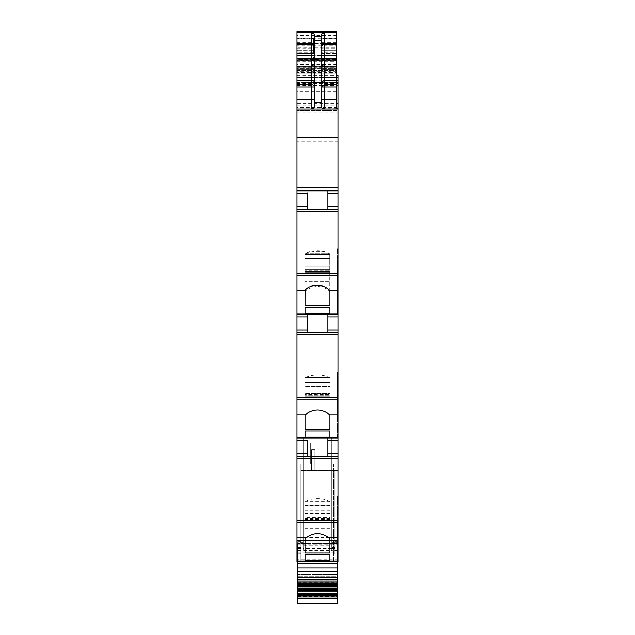 <?xml version="1.0" encoding="UTF-8"?>
<svg xmlns="http://www.w3.org/2000/svg" width="635" height="635" viewBox="0 0 635 635"><rect width="100%" height="100%" fill="white"/><g stroke="black" fill="none" stroke-linecap="round" stroke-linejoin="round"><path stroke-width="0.48" stroke-dasharray="3.17 2.38" d="M297.005 533.162L300.911 533.162L300.911 524.97L297.005 524.97L297.005 540.266L337.995 540.266L337.995 537.678L297.005 537.678M300.911 524.97L300.911 474.218L297.005 474.218L297.005 524.97M300.911 533.162L300.911 470.432L300.911 553.323L300.911 474.218L297.005 474.218L297.005 561.737L297.005 561.086L329.946 561.086L297.005 561.086L329.946 561.086L297.005 561.086L297.005 561.737L297.005 561.086L297.005 561.737L329.946 561.737L329.946 561.086L329.946 561.737L329.946 561.086L329.946 561.737L297.005 561.737M297.005 456.327L337.995 456.327M327.914 438.102L297.005 438.102L331.811 438.102L331.811 547.1L331.811 542.234L337.995 542.258L331.811 542.234L331.811 438.102L331.811 550.426L303.189 550.426L303.189 542.234L297.005 542.234L297.005 438.102L337.995 438.102L327.914 438.102L327.914 456.327M297.005 330.089L307.737 330.089L307.737 317.079L297.005 317.079L297.005 332.692L337.995 332.692L337.995 372.658L337.344 372.658L337.344 373.563L337.995 373.563L337.995 397.288L297.005 397.288L297.005 413.996L306.245 413.996C313.753 408.773 321.254 408.773 328.755 413.996L337.995 413.996L337.995 438.102L303.189 438.102L303.189 547.1L303.189 545.187L331.811 545.187L331.811 540.901L337.995 540.901L337.995 540.266L297.005 540.266L297.005 540.901L331.811 540.901M307.737 317.079L307.737 314.476L297.005 314.476L337.995 314.476L327.914 314.476L327.914 332.692L337.995 332.692L297.005 332.692L327.914 332.692L327.914 314.476L327.914 332.692M297.005 313.992L337.995 313.992L337.995 314.476L297.005 314.476L297.005 209.066L337.995 209.066L327.914 209.066L327.914 190.841L337.995 190.841L327.914 190.841L327.914 209.066L297.005 209.066L297.005 190.841L327.914 190.841L327.914 209.066M297.005 206.462L307.737 206.462L307.737 190.841L297.005 190.841L337.995 190.841L337.995 209.066L297.005 209.066M336.693 109.117L333.764 109.117L336.693 109.117L336.693 78.986L300.26 78.986M332.137 109.117L330.192 109.117L332.137 109.117M324.334 109.117L297.005 109.117L324.334 109.117M337.995 109.117L297.005 109.117L297.005 105.862L336.693 105.862M297.005 66.675L336.693 66.675L336.693 65.016L297.005 65.016L297.005 68.302L297.005 32.091L297.005 69.096L336.693 69.096L301.562 69.096M336.693 32.091L336.693 72.477L297.005 72.477L297.005 75.017L297.005 73.858L336.693 73.85L336.693 72.477M300.244 69.096L336.693 69.096M336.693 71.311L297.005 71.311L297.005 69.096M297.005 71.311L297.005 72.477M297.005 72.096L336.693 72.096L336.693 75.017L336.693 73.858L297.005 73.858L297.005 70.477L300.252 70.477M336.693 77.232L297.005 77.359L336.693 77.359L336.693 75.017L297.005 75.017L336.693 74.993L336.693 59.992L297.005 59.992L297.005 31.75M297.005 77.232L297.005 75.017L297.005 77.621L337.995 77.621L337.995 75.216M300.252 78.978L297.005 78.978L297.005 105.862M297.005 77.359L297.005 78.986M336.693 77.359L336.693 78.986M336.693 108.791L297.005 109.117M297.005 108.791L297.005 103.648L336.693 103.648M336.693 66.143L336.693 68.937L297.005 68.937L297.005 66.143L336.693 66.143L336.693 64.937L297.005 64.937L297.005 91.765L337.995 91.765L337.995 77.621L297.005 77.621L297.005 75.216L297.005 103.648M297.005 82.328L336.693 82.312L297.005 82.328M336.693 77.621L336.693 76.319L336.693 77.621M336.693 72.096L336.693 70.477L300.26 70.477M297.005 68.937L297.005 70.477M336.693 68.937L336.693 70.477M297.005 66.143L297.005 64.937L336.693 64.937L336.693 66.238L297.005 66.238L297.005 59.992M297.005 91.765L297.005 112.76L337.995 112.76L297.005 112.76L336.693 112.76L297.005 112.76L336.693 112.76L297.005 112.76L297.005 110.577L336.693 110.577L336.693 67.207L297.005 67.207L297.005 110.577L336.693 110.577L336.693 43.466L297.005 43.466L336.693 43.466L336.693 47.363L297.005 47.363L297.005 55.158L336.693 55.158L336.693 47.363M337.995 91.765L337.995 107.569L297.005 107.569M337.995 141.327L337.995 187.92L297.005 187.92L297.005 141.327L337.995 141.327L337.995 107.569M336.693 65.016L336.693 59.793L297.005 59.793L297.005 67.207M297.005 65.016L297.005 59.793L336.693 59.793L336.693 67.207M336.693 66.675L336.693 68.302L297.005 68.231M336.693 66.238L297.005 66.238L297.005 58.42L336.693 58.42L336.693 68.231M297.005 61.023L336.693 61.023L336.693 55.435L297.005 55.435M336.693 32.163L336.693 38.735L297.005 38.735M297.005 43.902L336.693 43.902L336.693 31.75M336.693 43.902L336.693 59.992M297.005 58.42L297.005 55.158M297.005 47.363L297.005 43.466L297.005 45.871L336.693 45.871M336.693 109.157L297.005 109.157L336.693 109.157L336.693 59.317L336.693 109.157L297.005 109.157L297.005 45.871M297.005 109.157L297.005 59.317L297.005 112.847L336.693 112.847M297.005 141.327L297.005 112.847M337.995 187.92L337.995 190.841M297.005 187.92L297.005 190.841L327.914 190.841M307.737 206.462L307.737 190.841M337.995 209.066L337.995 249.031L337.344 249.031L337.344 249.936L337.995 249.936L337.995 275.423L297.005 275.423M337.995 313.992L337.995 275.423M297.005 290.37L306.253 290.37C313.753 285.147 321.254 285.147 328.747 290.37L329.946 291.322L329.946 305.776L305.054 305.776L305.054 254.603L305.054 291.322M306.253 290.37L305.213 291.322M305.054 254.603L305.054 307.276L329.946 307.276L329.946 269.78L329.946 271.066L329.946 269.78L305.054 269.78L305.054 313.444L329.946 313.444L329.946 253.865L329.946 262.882L329.946 253.865L305.054 253.865L305.054 305.776M337.344 314.476L337.995 314.476L337.344 314.476L337.344 287.83L337.344 314.476M307.737 330.089L307.737 314.476L327.914 314.476M297.005 317.079L297.005 314.476L307.737 314.476L307.737 332.692L297.005 332.692L297.005 397.288M337.995 397.288L337.995 399.05L297.005 399.05M337.995 413.996L337.995 399.05M328.755 413.996L329.946 415.131L329.946 429.411L305.054 429.411L305.054 378.373L305.054 415.131L306.245 413.996M297.005 413.996L297.005 438.102M329.946 430.903L329.946 378.071L305.054 378.071L305.054 377.5L305.054 386.517L329.946 386.517L305.054 386.517L305.054 395.089L329.946 395.089L329.946 386.517L329.946 395.089L305.054 395.089L329.946 394.7L305.054 394.7L305.054 393.406L305.054 430.903L329.946 430.903L329.946 393.406L305.054 393.406L329.946 393.406L329.946 437.078L305.054 437.078L305.054 378.071L305.054 382.246L329.946 382.246L329.946 377.5L329.946 386.517L329.946 377.5L305.054 377.5L305.054 437.078M337.995 438.102L337.344 438.102L337.344 405.797L337.344 438.102L337.995 438.102L337.995 412.361L337.995 543.758L331.811 543.758M303.189 543.758L297.005 543.758L297.005 542.234L303.189 542.258L303.189 438.102L303.189 545.187M300.911 541.242L297.005 541.242M300.911 553.323L297.005 553.323M337.995 561.737L329.946 561.737L337.995 561.737L337.995 554.815L337.995 561.737L337.344 561.737L337.344 497.197L337.344 561.737L337.995 561.737L337.995 553.323L334.089 553.323L334.089 470.432L300.911 470.432L334.089 470.432L334.089 553.323M297.005 110.577L297.005 60.738L336.693 60.738L297.005 60.738L297.005 57.126L336.693 57.126L297.005 57.126L297.005 59.317L336.693 59.317L297.005 59.317L297.005 57.126L336.693 57.126L336.693 60.738L336.693 57.126L336.693 59.317L336.693 57.126L297.005 57.126L297.005 110.577L336.693 110.577M297.656 53.419L313.595 53.419L313.595 38.259L313.595 53.419L297.656 53.419M297.005 52.721L297.005 50.617L297.656 50.617L297.005 50.617L297.005 38.259L297.005 53.419L297.005 52.721L313.595 52.721M297.656 50.617L313.595 50.617L297.656 50.617M297.656 38.259L313.595 38.259L297.656 38.259M337.995 553.323L337.995 470.432L334.089 470.432L334.089 533.162L334.089 470.432L337.995 470.432L337.995 524.97L334.089 524.97M314.897 470.432L311.642 470.432L311.642 449.604L311.642 470.432L311.642 449.604L311.642 470.432L311.642 449.604L311.642 470.432L311.642 449.604L311.642 470.432L311.642 449.604L311.642 470.432L311.642 449.604L311.642 470.432L311.642 449.604L311.642 470.432L311.642 449.604L314.897 449.604L314.897 470.432L311.642 470.432L311.642 449.604L314.897 449.604L314.897 470.432L311.642 470.432L311.642 449.604L314.897 449.604L311.642 449.604L314.897 449.604L314.897 470.432L311.642 470.432L311.642 449.604L314.897 449.604L314.897 470.432L311.642 470.432L314.897 470.432L311.642 470.432L314.897 470.432L311.642 470.432L314.897 470.432L314.897 449.604L311.642 449.604L314.897 449.604L311.642 449.604L314.897 449.604L314.897 470.432L314.897 449.604L311.642 449.604L314.897 449.604L314.897 470.432L314.897 449.604L311.642 449.604L314.897 449.604L314.897 470.432L314.897 449.604L311.642 449.604L314.897 449.604L314.897 470.432L314.897 449.604L311.642 449.604L314.897 449.604L314.897 470.432L311.642 470.432L314.897 470.432L314.897 449.604L314.897 470.432L311.642 470.432L314.897 470.432L311.642 470.432L314.897 470.432L314.897 449.604L314.897 470.432L311.642 470.432L314.897 470.432M337.344 529.836L337.995 529.836L337.995 554.815L337.344 554.815L337.995 554.815L337.995 497.197L337.995 507.651L337.344 507.651M305.054 517.39L305.054 538.766L305.054 517.39L329.946 517.39L329.946 538.766L329.946 520.533L305.054 520.533M329.946 502.007A13.66 5.779 180 0 0 317.5 498.618A13.66 5.779 180 0 0 305.054 502.007M329.946 517.39L329.946 520.533M329.946 528.645L305.054 528.645M329.946 505.881L329.946 554.538L329.946 517.041L305.054 517.041L305.054 554.538L305.054 505.881L329.946 505.881L329.946 501.134L305.054 501.134L305.054 517.041M329.946 517.041L329.946 501.134M329.946 501.706L305.054 501.706L305.054 505.881M305.054 501.706L305.054 501.134M337.344 373.563L337.344 405.797L337.995 405.797L337.995 394.081L337.995 405.797L337.344 405.797L337.344 372.658M337.995 373.563L337.995 384.834L337.344 384.834L337.995 384.834L337.995 390.652L337.344 390.652L337.995 390.652L337.995 394.081L337.995 373.563L337.995 384.016L337.344 384.016L337.344 389.938L337.344 384.016L337.995 384.016L337.995 372.658M337.344 411.464L337.344 417.195L337.344 406.209L337.344 411.464L337.995 411.464L337.995 400.558L337.995 404.606L337.344 404.606L337.344 394.414L337.344 398.169L337.995 398.169L337.995 389.938L337.995 393.763L337.344 393.763L337.344 389.938L337.344 393.763L337.995 393.763L337.995 398.169L337.344 398.169L337.344 404.606L337.995 404.606L337.995 431.189L337.995 411.464L337.344 411.464M337.344 406.209L337.344 404.606L337.344 406.209L337.995 406.209L337.344 406.209M337.344 394.414L337.344 393.763L337.344 394.414L337.995 394.414L337.344 394.414M329.946 429.411L329.946 405.019L305.054 405.019L305.054 378.373L305.054 381.889L329.946 381.889L329.946 393.756L329.946 378.373L329.946 415.131L329.946 395.851L329.946 405.019L305.054 405.019L305.054 415.131M329.946 415.131L329.946 378.373L329.946 381.889L305.054 381.889L305.054 429.411M329.946 378.373A13.66 5.779 180 0 0 317.5 374.983A13.66 5.779 180 0 0 305.054 378.373C309.181 373.936 325.818 373.936 329.946 378.373M329.946 395.851L329.946 393.756L305.054 393.756L329.946 393.756L329.946 395.851L305.054 395.851L329.946 395.851M305.054 430.903L305.054 382.246L329.946 382.246L329.946 437.078M337.995 314.476L337.995 332.692M337.344 249.936L337.344 286.671L337.344 282.162L337.995 282.162L337.995 270.447L337.995 282.162L337.344 282.162L337.344 249.031M337.995 249.936L337.995 261.207L337.344 261.207L337.995 261.207L337.995 267.017L337.344 267.017L337.995 267.017L337.995 270.447L337.344 270.447L337.995 270.447L337.995 249.936L337.995 250.539L337.344 250.539M337.344 288.734L337.344 294.497L337.344 286.663L337.344 288.734L337.995 288.734L337.344 288.734M337.995 250.539L337.995 266.311L337.995 260.39L337.344 260.39L337.344 266.311L337.995 266.311L337.344 266.311L337.344 270.78L337.344 270.129L337.995 270.129L337.995 270.78L337.344 270.78L337.995 270.78L337.995 276.931L337.995 274.542L337.344 274.542L337.344 276.931L337.995 276.931L337.995 282.575L337.995 276.931L337.344 276.931L337.344 282.575L337.995 282.575L337.995 293.56L337.995 282.575L337.344 282.575L337.344 270.78L337.344 274.542L337.995 274.542L337.995 266.311L337.995 270.129L337.344 270.129L337.995 249.031M329.946 305.776L329.946 266.248L329.946 281.384L305.054 281.384L329.946 281.384L329.946 291.322L329.946 254.603A13.66 5.779 180 0 0 318.056 250.833A13.66 5.779 180 0 0 305.054 253.881L305.054 271.455L305.054 269.78L329.946 269.78L329.946 307.276M305.054 270.121L305.054 258.255L305.054 270.121L329.946 270.121L305.054 270.121M329.946 258.842L329.946 258.255L329.946 258.842L305.054 258.842L329.946 258.842L329.946 266.248L329.946 258.842M329.787 291.322L329.787 254.603L329.946 291.322M329.946 271.066L329.946 262.882L329.946 271.455L305.054 271.066L329.946 271.066M329.946 313.444L329.946 258.62L305.054 258.62L305.054 307.276M314.571 105.862L314.571 45.744M314.571 36.195L314.571 34.298M321.08 45.744L321.08 105.862M321.08 45.855L321.08 34.163M336.693 52.721L336.693 38.259L336.693 53.419L336.693 52.721L322.056 52.721L322.056 53.419L336.693 53.419L322.056 53.419L322.056 48.657L336.693 48.657M329.787 254.603C325.485 250.341 309.515 250.341 305.213 254.603M305.054 313.444L305.054 258.62L329.946 258.62L329.946 253.865L305.054 253.865M329.946 378.071L329.946 377.5L305.054 377.5L305.054 378.071L329.946 378.071M337.995 541.242L334.089 541.242M337.344 508.468L337.995 508.468M337.995 529.836L337.995 507.651M337.995 400.558L337.995 398.169L337.995 400.558L337.344 400.558L337.995 400.558M337.995 389.938L337.995 384.016L337.995 389.938L337.344 389.938L337.995 389.938M337.995 293.56L337.995 307.554L337.995 293.56L337.344 293.56L337.995 293.56M337.995 524.97L337.995 533.162L334.089 533.162M329.946 513.509L305.054 513.509M329.946 389.874L305.054 389.874L329.946 389.874M329.946 266.248L305.054 266.248L329.946 266.248M329.946 254.444L305.054 254.444L329.946 254.444M322.056 52.721L322.056 50.617L336.693 50.617L322.056 50.617L322.056 38.259L336.693 38.259L322.056 38.259L322.056 48.657M337.995 533.162L337.995 537.678M337.995 540.901L337.995 543.758M297.005 543.758L297.005 540.901M310.34 463.812L310.34 442.984L307.086 442.984L307.086 463.812L307.086 442.984L310.34 442.984L307.086 442.984L307.086 463.812L307.086 442.984L310.34 442.984L307.086 442.984L307.086 463.812L307.086 442.984L310.34 442.984L307.086 442.984L307.086 463.812L307.086 442.984L310.34 442.984L307.086 442.984L307.086 463.812L307.086 442.984L310.34 442.984L310.34 463.812L307.086 463.812L310.34 463.812L310.34 442.984L310.34 463.812L307.086 463.812L310.34 463.812L310.34 442.984L310.34 463.812L307.086 463.812L310.34 463.812L310.34 442.984L310.34 463.812L307.086 463.812L310.34 463.812L310.34 442.984L310.34 463.812L307.086 463.812L310.34 463.812M297.656 603.25L297.656 578.001L337.344 578.001L297.656 578.001L337.344 578.001L337.344 576.707L337.344 578.001L297.656 578.001L297.656 558.808L297.656 582.358L297.656 544.147L337.344 544.147L337.344 543.52L337.344 561.737M337.344 563.531L297.656 563.531M337.344 603.25L337.344 544.147M337.344 576.707L337.344 558.808L337.344 560.761L337.344 558.808L297.656 558.808L297.656 560.761L297.656 558.808L337.344 558.808L297.656 558.808L337.344 558.808L337.344 565.15L297.656 565.15L297.656 560.761L297.656 569.222L297.656 565.15L337.344 565.15L337.344 576.707L297.656 576.707L337.344 576.707M297.656 544.147L297.656 561.737M337.344 574.429L297.656 574.429L337.344 574.429M337.344 569.222L297.656 569.222L337.344 569.222M337.344 567.92L297.656 567.92L337.344 567.92M337.344 560.761L297.656 560.761L337.344 560.761M297.656 550.426L303.189 550.426L303.189 438.102L331.811 438.102L331.811 550.347L331.811 547.664L337.344 547.664M331.811 547.664L331.811 550.426L337.344 550.426M337.344 543.52L297.656 543.52L337.344 543.52M331.811 548.442L303.189 548.442M300.911 561.411L300.911 463.812L300.911 561.411L333.438 561.411L333.438 463.812L300.911 463.812L333.438 463.812L333.438 561.411L300.911 561.411M336.693 35.346L297.005 35.346M297.005 55.824L336.693 55.824M336.693 64.841L297.005 64.841M297.005 68.977L336.693 68.977M297.005 85.447L336.693 85.447M297.005 83.352L336.693 83.352M297.005 82.471L336.693 82.471M297.005 82.24L337.995 82.24M297.005 80.701L336.693 80.701M297.005 77.319L336.693 77.319M297.005 75.748L336.693 75.748M337.995 75.438L336.693 75.438M297.005 77.399L337.995 77.399M297.005 77.621L337.995 77.621M297.005 70.136L336.693 70.136M297.005 70.414L336.693 70.414M297.005 59.793L336.693 59.793M336.693 64.333L297.005 64.333M336.693 67.104L297.005 67.104M336.693 65.849L297.005 65.849M336.693 60.301L297.005 60.301M336.693 55.189L297.005 55.189M297.005 58.603L336.693 58.603M297.005 61.801L336.693 61.801M297.005 112.744L336.693 112.744M307.737 193.445L297.005 193.445M337.995 211.098L297.005 211.098M337.995 273.661L297.005 273.661M328.747 290.37L337.995 290.37M337.995 334.732L297.005 334.732M337.995 437.626L297.005 437.626M337.995 559.149L297.005 559.149M297.005 42.386L313.595 42.386M297.005 48.657L313.595 48.657M337.344 431.189L337.995 431.189L337.344 431.189M337.344 307.554L337.995 307.554L337.344 307.554M327.914 193.445L337.995 193.445M327.914 206.462L337.995 206.462M327.914 317.079L337.995 317.079M327.914 330.089L337.995 330.089M337.344 541.758L337.995 541.758M337.344 535.996L337.995 535.996M337.344 529.423L337.995 529.423M337.344 527.82L337.995 527.82M337.344 524.883L337.995 524.883M337.344 522.494L337.995 522.494M337.344 517.716L337.995 517.716M337.344 517.057L337.995 517.057M337.344 514.279L337.995 514.279M337.344 540.829L337.995 540.829M337.344 535.091L337.995 535.091M337.344 528.233L337.995 528.233M337.344 524.192L337.995 524.192M337.344 521.803L337.995 521.803M337.344 518.049L337.995 518.049M337.344 517.39L337.995 517.39M337.344 513.572L337.995 513.572M337.344 417.195L337.995 417.195L337.344 417.195M337.344 287.83L337.995 287.83L337.344 287.83M337.995 280.972L337.344 280.972L337.995 280.972M329.946 519.478L305.054 519.478M329.946 505.516L305.054 505.516M329.946 506.103L305.054 506.103M329.946 518.335L305.054 518.335M329.946 510.143L305.054 510.143M337.344 418.132L337.995 418.132L337.344 418.132M337.344 412.361L337.995 412.361L337.344 412.361M337.344 404.193L337.995 404.193L337.344 404.193M337.344 401.249L337.995 401.249L337.344 401.249M337.344 398.859L337.995 398.859L337.344 398.859M337.344 394.081L337.995 394.081L337.344 394.081M337.344 393.43L337.995 393.43L337.344 393.43M329.946 382.476L305.054 382.476L329.946 382.476M329.946 396.907L305.054 396.907L329.946 396.907M337.344 294.497L337.995 294.497L337.344 294.497M337.344 280.559L337.995 280.559L337.344 280.559M337.344 277.622L337.995 277.622L337.344 277.622M337.344 275.225L337.995 275.225L337.344 275.225M337.344 269.796L337.995 269.796L337.344 269.796M329.946 273.272L305.054 273.272L329.946 273.272M329.946 258.255L305.054 258.255L329.946 258.255M329.946 272.217L305.054 272.217L329.946 272.217M329.946 262.882L305.054 262.882L329.946 262.882M322.056 42.386L336.693 42.386M297.656 596.559L337.344 596.559M297.656 579.453L337.344 579.453M297.656 578.001L337.344 578.001M297.656 573.976L337.344 573.976L297.656 573.976M337.344 579.969L297.656 579.969M297.656 582.216L337.344 582.216M297.656 580.168L337.344 580.168M297.656 577.024L337.344 577.024M297.656 552.252L337.344 552.252M331.811 548.473L337.344 548.473M297.656 547.664L303.189 547.664M297.656 548.473L303.189 548.473M297.005 82.121L337.995 82.121M297.005 75.216L336.693 75.216M336.693 68.302L297.005 68.302M329.946 518.716L305.054 518.716M329.946 271.455L305.054 271.455L329.946 271.455M331.811 547.1L337.995 547.1M303.189 547.1L297.005 547.1M297.656 582.358L337.344 582.358M331.811 547.576L337.344 547.576M297.656 547.576L303.189 547.576M297.656 550.347L303.189 550.347M331.811 550.347L337.344 550.347"/><path stroke-width="0.95" d="M329.946 561.737L337.995 561.737L337.995 561.261L297.005 561.261L297.005 561.737L329.946 561.737L297.005 561.737M297.005 522.684L337.995 522.684L337.995 520.922L297.005 520.922L297.005 537.662L306.253 537.631L305.054 538.766L305.054 553.037L329.946 553.037L329.946 538.766L329.946 553.037M297.005 537.662L297.005 561.261M337.995 522.684L337.995 561.261M306.253 537.631C313.753 532.408 321.254 532.408 328.747 537.631L329.946 538.766M305.054 554.538L305.054 560.713L305.054 554.538L329.946 554.538L329.946 560.713L329.946 554.538M305.054 560.713L329.946 560.713M297.005 520.922L297.005 456.327L337.995 456.327L337.995 496.292L337.344 496.292L337.344 497.197L337.995 497.197L337.995 520.922M297.005 456.327L297.005 413.996L306.253 413.996L305.054 415.131L305.054 429.411L329.946 429.411L329.946 415.131L329.946 429.411M307.737 440.706L307.737 456.327L307.737 440.706L297.005 440.706M327.914 456.327L327.914 440.706L337.995 440.706L337.995 438.102L297.005 438.102M337.995 438.102L337.995 437.626L297.005 437.626M297.005 413.996L297.005 399.05L337.995 399.05L337.995 437.626M306.253 413.996C313.753 408.773 321.254 408.773 328.747 413.996L329.946 415.131M305.054 430.903L305.054 437.078L305.054 430.903L329.946 430.903L329.946 437.078L329.946 430.903M305.054 437.078L329.946 437.078M337.995 399.05L337.995 397.288L297.005 397.288L297.005 290.37L305.086 290.37L305.054 305.776L329.946 305.776L329.946 291.322L329.946 305.776M297.005 399.05L297.005 397.288M297.005 332.692L337.995 332.692L337.995 372.658L337.344 372.658L337.344 373.563L337.995 373.563L337.995 397.288M307.737 332.692L307.737 317.079L297.005 317.079M307.737 314.476L307.737 317.079M327.914 332.692L327.914 317.079L337.995 317.079L337.995 314.476L297.005 314.476M337.995 314.476L337.995 313.992L297.005 313.992M297.005 290.37L297.005 275.423L337.995 275.423L337.995 313.992M305.086 290.37C309.515 283.758 324.723 283.758 329.144 290.37L329.946 291.322M305.054 307.276L305.054 313.444L305.054 307.276L329.946 307.276L329.946 313.444L329.946 307.276M305.054 313.444L329.946 313.444M337.995 275.423L337.995 273.661L297.005 273.661L297.005 99.354L311.317 99.354L311.317 84.669A3.254 2.326 180 0 1 314.571 86.995L297.005 86.995L297.005 99.354M297.005 275.423L297.005 273.661M337.995 249.936L337.995 249.047L337.344 249.047L337.344 249.936L337.995 249.936L337.995 273.661M337.995 249.047L337.995 209.066L297.005 209.066M307.737 193.445L307.737 209.066L307.737 193.445L297.005 193.445M337.995 209.066L337.995 190.841L297.005 190.841M337.995 190.841L337.995 109.117L297.005 109.117M297.005 86.995L297.005 77.883L311.317 77.883L311.317 84.669L297.005 84.669M297.005 66.865L311.317 66.865L311.317 58.833L297.005 58.833L297.005 77.883M297.005 58.833L297.005 55.824L311.317 55.824L311.317 43.37L314.571 45.855L311.317 44.601L297.005 44.601L297.005 55.824M297.005 44.601L297.005 43.37L311.317 43.37L311.317 32.742L314.571 34.163L314.571 40.33L321.08 40.33L321.08 34.163L324.334 32.742L336.693 32.742L336.693 32.091L297.005 32.091L297.005 43.37M337.995 109.117L336.693 108.791M337.995 108.791L337.995 75.216L336.693 75.216M336.693 38.735L336.693 55.435M336.693 31.75L297.005 31.75L336.693 31.75L336.693 32.163L297.005 32.163M336.693 61.023L336.693 66.238M336.693 58.42L336.693 55.158M337.344 496.292L337.344 497.197M305.054 538.766L305.054 553.037M337.995 497.197L337.995 496.292M337.995 456.327L337.995 440.706M327.914 440.706L327.914 438.102M337.344 372.658L337.344 373.563M305.054 415.131L305.054 429.411M337.995 373.563L337.995 372.658M327.914 317.079L327.914 314.476M337.995 332.692L337.995 317.079M337.344 249.936L337.344 249.047M305.054 290.401L305.054 305.776M327.914 209.066L327.914 190.841M321.08 45.744L324.334 44.601L324.334 43.37L336.693 43.37L336.693 32.742M336.693 43.37L336.693 109.117M321.786 107.886L321.08 105.862C321.5 108.069 322.58 109.157 324.334 109.117L324.334 99.354L336.693 99.354M321.905 108.029L324.334 109.117M321.08 105.862L321.08 40.33M314.571 40.33L314.571 105.862C314.142 108.077 313.063 109.157 311.317 109.117L311.317 99.354L314.571 99.354M314.571 105.862C314.381 107.839 313.293 108.918 311.317 109.117M321.08 36.195L314.571 36.195L314.571 45.744M321.08 45.855L324.334 43.37L324.334 32.742M337.344 561.737L337.344 603.25L297.656 603.25L297.656 598.384L337.344 598.384M337.344 563.531L297.656 563.531L337.344 563.372M297.656 563.531L297.656 598.384M297.656 561.737L297.656 563.372M297.656 579.858L337.344 579.858M297.656 581.049L337.344 581.049M297.656 582.105L337.344 582.105M297.656 583.343L337.344 583.343M297.656 584.438L337.344 584.438M297.656 585.708L337.344 585.708M297.656 586.835L337.344 586.835M297.656 588.137L337.344 588.137M297.656 589.296L337.344 589.296M297.656 590.629L337.344 590.629M297.656 591.812L337.344 591.812M297.656 593.169L337.344 593.169M297.656 594.376L337.344 594.376M297.656 595.757L337.344 595.757M297.656 596.979L337.344 596.979M321.08 99.354L324.334 99.354L324.334 84.669L321.08 86.995L336.693 86.995M336.693 58.833L324.334 58.833A3.254 3.008 -0 0 1 321.08 55.824L336.693 55.824M328.747 537.631L337.995 537.631M337.995 458.359L297.005 458.359M297.005 453.723L307.737 453.723M328.747 413.996L337.995 413.996M337.995 334.732L297.005 334.732M297.005 330.089L307.737 330.089M329.144 290.37L337.995 290.37M337.995 211.098L297.005 211.098M297.005 206.462L307.737 206.462M337.995 187.92L297.005 187.92M337.995 137.684L297.005 137.684M297.005 80.208L311.317 80.208A3.254 2.326 180 0 1 314.571 82.526M314.571 77.883L311.317 77.883L311.317 69.874L297.005 69.874M314.571 63.865L311.317 66.865L311.317 69.874L314.571 69.874M311.317 57.634L311.317 55.824L314.571 55.824A3.254 3.008 180 0 1 311.317 58.833L311.317 57.634M297.005 32.742L311.317 32.742M336.693 103.648L337.995 103.648M336.693 85.447L337.995 85.447M336.693 83.352L337.995 83.352M336.693 82.471L337.995 82.471M336.693 82.312L337.995 82.312L336.693 82.328M336.693 80.701L337.995 80.701M336.693 77.319L337.995 77.319M336.693 75.748L337.995 75.748M336.693 75.438L337.995 75.438M327.914 453.723L337.995 453.723M327.914 330.089L337.995 330.089M327.914 206.462L337.995 206.462M327.914 193.445L337.995 193.445M314.571 102.695L321.08 102.695M321.08 77.883L324.334 77.883L324.334 84.669L336.693 84.669M321.08 82.526L324.334 80.208L336.693 80.208M336.693 44.601L324.334 44.601L324.334 77.883L336.693 77.883M321.08 69.874L336.693 69.874M321.08 63.865L324.334 66.865L336.693 66.865M297.656 563.721L337.344 563.721M337.344 568.015L297.656 568.015M297.656 571.373L337.344 571.373M337.344 577.12L297.656 577.12M297.656 577.882L337.344 577.882M297.656 579.231L337.344 579.231M297.656 598.876L337.344 598.876"/></g></svg>
